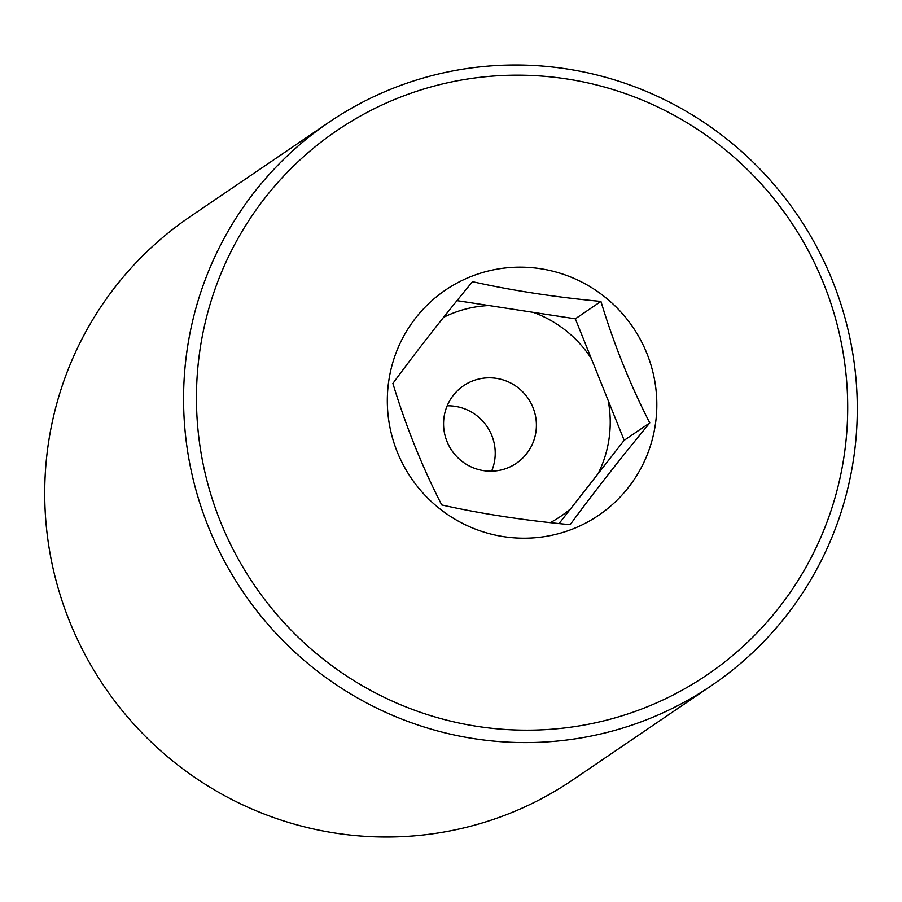 <?xml version="1.0" encoding="UTF-8"?>
<svg xmlns="http://www.w3.org/2000/svg" width="902" height="902" viewBox="0 0 902 902"><rect width="100%" height="100%" fill="white"/><g stroke="black" fill="none" stroke-linecap="round" stroke-linejoin="round"><path stroke-width="1.35" d="M575.329 318.812L533.251 312.351A115.715 113.923 55.8 0 1 591.34 358.613L575.329 318.812L600.924 301.415C555.181 297.153 512.37 290.579 472.49 281.683C442.871 317.56 416.341 351.476 392.889 383.451C405.832 426.15 422.113 466.65 441.732 504.951C480.845 513.723 523.656 520.296 570.165 524.682C593.144 493.315 619.674 459.4 649.767 422.914C630.194 384.726 613.912 344.226 600.924 301.415M624.173 440.311L608.173 400.511A115.715 113.923 55.8 0 1 598.105 473.651L624.173 440.311L649.767 422.914M559.06 523.577L570.662 508.739A115.715 113.923 55.8 0 1 550.243 522.63M572.826 528.944A136.179 134.071 -124.2 0 1 388.593 382.166A136.179 134.071 -124.2 0 1 604.791 296.916A136.179 134.071 -124.2 0 1 572.826 528.944M823.718 283.724A329.117 324.01 55.8 0 0 265.019 197.888A329.117 324.01 55.8 0 0 477.485 726.414A329.117 324.01 55.8 0 0 823.718 283.724M711.858 685.34L572.995 779.756A340.46 335.183 -124.2 0 1 69.522 621.264A340.46 335.183 -124.2 0 1 190.142 216.66L329.005 122.244A340.46 335.183 55.8 0 0 243.247 592.253A340.46 335.183 55.8 0 0 711.858 685.34A340.46 335.183 55.8 0 0 832.478 280.736A340.46 335.183 55.8 0 0 329.005 122.244M447.178 405.81A46.915 46.194 -124.2 0 1 491.613 471.171M507.465 467.991A46.915 46.194 55.8 0 0 516.361 463.29A46.915 46.194 55.8 0 0 532.981 407.535A46.915 46.194 55.8 0 0 463.605 385.695A46.915 46.194 55.8 0 0 449.14 446.084A46.915 46.194 55.8 0 0 507.465 467.991M456.987 300.637L488.974 305.541A115.715 113.923 55.8 0 0 443.547 317.346M591.34 358.613L608.173 400.511M598.105 473.651L570.662 508.739M488.974 305.541L533.251 312.351"/></g></svg>
